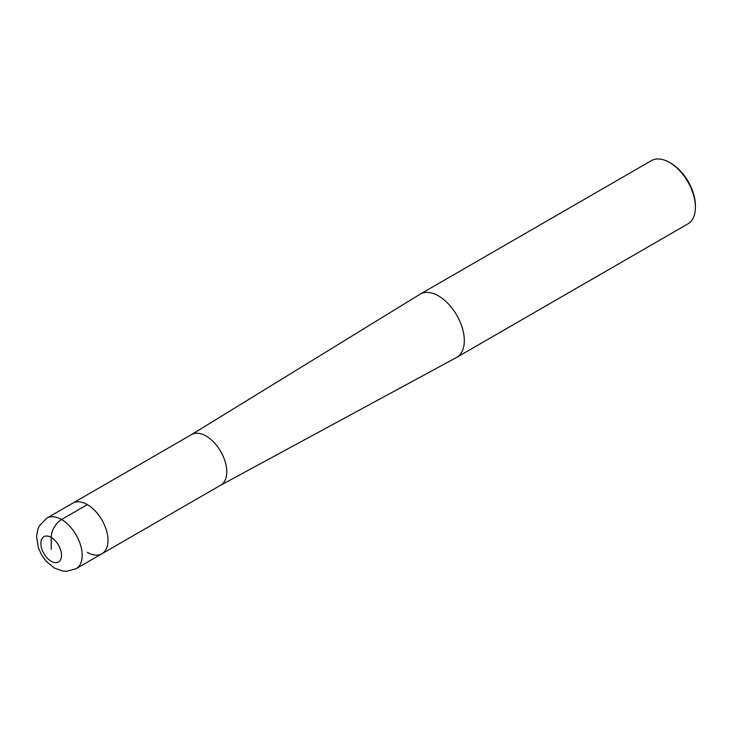 <?xml version="1.0" encoding="UTF-8"?>
<svg xmlns="http://www.w3.org/2000/svg" width="732" height="732" viewBox="0 0 732 732"><rect width="100%" height="100%" fill="white"/><g stroke="black" fill="none" stroke-linecap="round" stroke-linejoin="round"><path stroke-width="1.1" d="M87.337 552.321A29.216 16.863 -120 0 0 102.297 553.548L220.35 485.389A29.216 16.863 -120 0 0 220.488 485.325A29.216 16.863 -120 0 0 225.255 461.993A29.216 16.863 -120 0 0 206.113 436.043A29.216 16.863 60 0 0 191.281 434.735A29.216 16.863 60 0 0 191.153 434.808L73.099 502.966A29.216 16.863 60 0 1 87.337 504.613A29.216 16.863 60 0 1 106.424 530.361A29.216 16.863 60 0 1 101.94 553.767L76.128 568.673A29.216 16.863 -120 0 0 80.602 545.267A29.216 16.863 -120 0 0 61.515 519.519A14.603 8.436 120 0 0 51.194 537.407L51.194 549.339M102.297 553.548A29.216 16.863 -120 0 0 106.323 530.032A29.216 16.863 -120 0 0 87.337 504.613L61.515 519.519A29.216 16.863 -120 0 0 46.912 518.073L39.473 525.686L37.78 529.575L36.6 536.455L38.311 547.664L41.559 554.883L46.116 561.224L54.214 567.95L62.531 571.006L66.447 571.308L76.128 568.673M220.488 485.325L456.457 357.518A36.518 21.082 -120 0 0 456.75 357.353A36.518 21.082 -120 0 0 462.35 328.092A36.518 21.082 -120 0 0 438.486 295.92A36.518 21.082 60 0 0 420.232 294.108A36.518 21.082 60 0 0 419.948 294.273L191.281 434.735M456.75 357.353L687.833 223.937A36.518 21.082 -120 0 0 695.4 207.22A36.518 21.082 -120 0 0 669.579 162.495L670.869 163.245L669.579 162.495A36.518 21.082 60 0 0 651.324 160.692L420.232 294.108M695.4 207.22L695.4 205.729A34.688 20.029 -120 0 0 670.869 163.245M46.912 518.073L72.733 503.168A29.216 16.863 60 0 1 87.337 504.613M51.194 537.407A14.603 8.436 -120 0 0 40.864 543.373A14.603 8.436 -120 0 0 51.194 561.261A14.603 8.436 -120 0 0 61.515 555.295A14.603 8.436 -120 0 0 51.194 537.407"/></g></svg>
